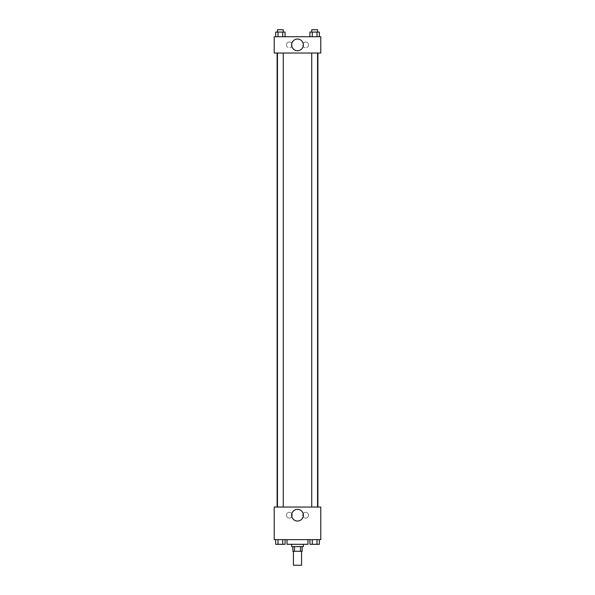 <?xml version="1.0" encoding="UTF-8"?>
<svg xmlns="http://www.w3.org/2000/svg" width="595" height="595" viewBox="0 0 595 595"><rect width="100%" height="100%" fill="white"/><g stroke="black" fill="none" stroke-linecap="round" stroke-linejoin="round"><path stroke-width="0.45" stroke-dasharray="2.98 2.23" d="M301.576 565.25L293.424 565.25M301.576 551.282L293.424 551.282L301.576 551.282M294.51 551.282L292.844 551.282L292.844 546.627L294.51 546.627L294.51 551.282L302.156 551.282L302.156 546.627L300.49 546.627L300.49 551.282M294.51 546.627L292.844 546.627M300.49 546.627L302.156 546.627M291.676 546.627L303.324 546.627M297.5 544.299L291.676 544.299L297.5 544.299M307.979 544.299L287.021 544.299M307.979 539.643L287.021 539.643L307.979 539.643M274.221 539.643L320.779 539.643L320.779 507.044L274.221 507.044L274.221 539.643M309.928 539.643L309.928 544.299L312.286 544.299L309.928 544.299L312.286 544.299L312.286 539.643L316.986 539.643L309.928 539.643L319.344 539.643L309.928 539.643L312.286 539.643L312.286 544.299L319.344 544.299L316.986 544.299L319.344 544.299L319.344 539.643L316.986 539.643L316.986 544.299L312.286 544.299L316.986 544.299L316.986 539.643L319.344 539.643L312.286 539.643L319.344 539.643M285.072 539.643L275.656 539.643L282.714 539.643L282.714 544.299L285.072 544.299L282.714 544.299L285.072 544.299L285.072 539.643L275.656 539.643L278.014 539.643L278.014 544.299L282.714 544.299L278.014 544.299L282.714 544.299L282.714 539.643L282.714 544.299M274.221 512.28L274.221 514.318L274.221 512.28M297.5 521.034A5.838 5.838 0 0 0 302.558 512.273A5.838 5.838 0 0 0 292.442 512.273A5.838 5.838 0 0 0 297.5 521.034M320.779 512.28L320.779 514.318L320.779 512.28M289.349 512.28A2.908 2.908 0 0 0 286.827 516.646A2.908 2.908 0 0 0 291.87 516.646A2.908 2.908 0 0 0 289.349 512.28A2.908 2.908 0 0 1 291.87 516.646A2.908 2.908 0 0 1 286.827 516.646A2.908 2.908 0 0 1 289.349 512.28M305.651 512.28A2.908 2.908 0 0 0 303.13 516.646A2.908 2.908 0 0 0 308.173 516.646A2.908 2.908 0 0 0 305.651 512.28A2.908 2.908 0 0 1 308.173 516.646A2.908 2.908 0 0 1 303.13 516.646A2.908 2.908 0 0 1 305.651 512.28M311.728 507.044L317.544 507.044L311.728 507.044L317.544 507.044L311.728 507.044L311.728 53.029L317.544 53.029L311.728 53.029M283.272 507.044L277.456 507.044L283.272 507.044L277.456 507.044L283.272 507.044L283.272 53.029L277.456 53.029L283.272 53.029M317.894 507.044L277.106 507.044L317.894 507.044M317.894 53.029L277.106 53.029L317.894 53.029M317.544 53.029L317.544 507.044M320.779 53.029L274.221 53.029L274.221 36.734L320.779 36.734L320.779 53.029M286.44 44.885A2.908 2.908 0 0 0 289.349 47.793A2.908 2.908 0 0 0 292.264 44.885A2.908 2.908 0 0 0 289.349 41.97A2.908 2.908 0 0 0 286.44 44.885M308.56 44.885A2.908 2.908 0 0 0 305.651 41.97A2.908 2.908 0 0 0 302.736 44.885A2.908 2.908 0 0 0 305.651 47.793A2.908 2.908 0 0 0 308.56 44.885M309.928 36.734L319.344 36.734L309.928 36.734L319.344 36.734L309.928 36.734L319.344 36.734L309.928 36.734L309.928 32.078L319.344 32.078L316.986 32.078L316.986 36.734L316.986 32.078L312.286 32.078L312.286 36.734L312.286 32.078L309.928 32.078L319.344 32.078L319.344 36.734M275.656 36.734L285.072 36.734L275.656 36.734L285.072 36.734L275.656 36.734L275.656 32.078L285.072 32.078L282.714 32.078L282.714 36.734L282.714 32.078L278.014 32.078L278.014 36.734L278.014 32.078L275.656 32.078L285.072 32.078L285.072 36.734M289.349 41.97A2.908 2.908 0 0 1 291.87 46.336A2.908 2.908 0 0 1 286.827 46.336A2.908 2.908 0 0 1 289.349 41.97M305.651 41.97A2.908 2.908 0 0 1 308.173 46.336A2.908 2.908 0 0 1 303.13 46.336A2.908 2.908 0 0 1 305.651 41.97M274.221 49.839L274.221 45.763L274.221 49.839M320.779 45.763L320.779 49.839L320.779 45.763M303.338 44.885A5.838 5.838 0 0 0 294.577 39.828A5.838 5.838 0 0 0 294.577 49.943A5.838 5.838 0 0 0 303.338 44.885M317.544 32.078L311.728 32.078L317.544 32.078L311.728 32.078L317.544 32.078L317.544 29.75L311.728 29.75L317.544 29.75L311.728 29.75L311.728 32.078M283.272 32.078L277.456 32.078L283.272 32.078L277.456 32.078L283.272 32.078L283.272 29.75L277.456 29.75L283.272 29.75L277.456 29.75L277.456 32.078M316.986 32.078L316.986 36.734M312.286 32.078L312.286 36.734M282.714 32.078L282.714 36.734M278.014 32.078L278.014 36.734M317.544 544.299L311.728 544.313M275.656 539.643L278.014 539.643L275.656 539.643L275.656 544.299L278.014 544.299L275.656 544.299L278.014 544.299L278.014 539.643L282.714 539.643L275.656 539.643L282.714 539.643M283.272 544.299L277.456 544.313M316.986 539.643L316.986 544.299M312.286 539.643L312.286 544.299M278.014 539.643L278.014 544.299M277.456 53.029L277.456 507.044"/><path stroke-width="0.89" d="M293.424 551.282L293.424 565.25L301.576 565.25L301.576 551.282M300.49 546.627L300.49 551.282L292.844 551.282L292.844 546.627M300.49 551.282L302.156 551.282L302.156 546.627M303.324 544.299L303.324 546.627L291.676 546.627L291.676 544.299M294.51 546.627L294.51 551.282M287.021 539.643L287.021 544.299L307.979 544.299L307.979 539.643M320.779 539.643L274.221 539.643L274.221 507.044L320.779 507.044L320.779 539.643M297.5 521.034A5.838 5.838 0 0 1 292.442 512.273A5.838 5.838 0 0 1 302.558 512.273A5.838 5.838 0 0 1 297.5 521.034M317.894 53.029L317.894 507.044M311.728 507.044L311.728 53.029M283.272 53.029L283.272 507.044M320.779 53.029L274.221 53.029L274.221 36.734L320.779 36.734L320.779 53.029M303.338 44.885A5.838 5.838 0 0 1 294.577 49.943A5.838 5.838 0 0 1 294.577 39.828A5.838 5.838 0 0 1 303.338 44.885M319.344 36.734L319.344 32.078L309.928 32.078L309.928 36.734M316.986 32.078L316.986 36.734M312.286 32.078L312.286 36.734M311.728 32.078L311.728 29.75L317.544 29.75L317.544 32.078M285.072 36.734L285.072 32.078L275.656 32.078L275.656 36.734M282.714 32.078L282.714 36.734M278.014 32.078L278.014 36.734M277.456 32.078L277.456 29.75L283.272 29.75L283.272 32.078M319.344 539.643L319.344 544.299L309.928 544.299L309.928 539.643M316.986 539.643L316.986 544.299M312.286 539.643L312.286 544.299M317.544 544.299L311.728 544.313M285.072 539.643L285.072 544.299L275.656 544.299L275.656 539.643M282.714 539.643L282.714 544.299M278.014 539.643L278.014 544.299M283.272 544.299L277.456 544.313M277.106 53.029L277.106 507.044M317.544 507.044L317.544 53.029M277.456 53.029L277.456 507.044"/></g></svg>
